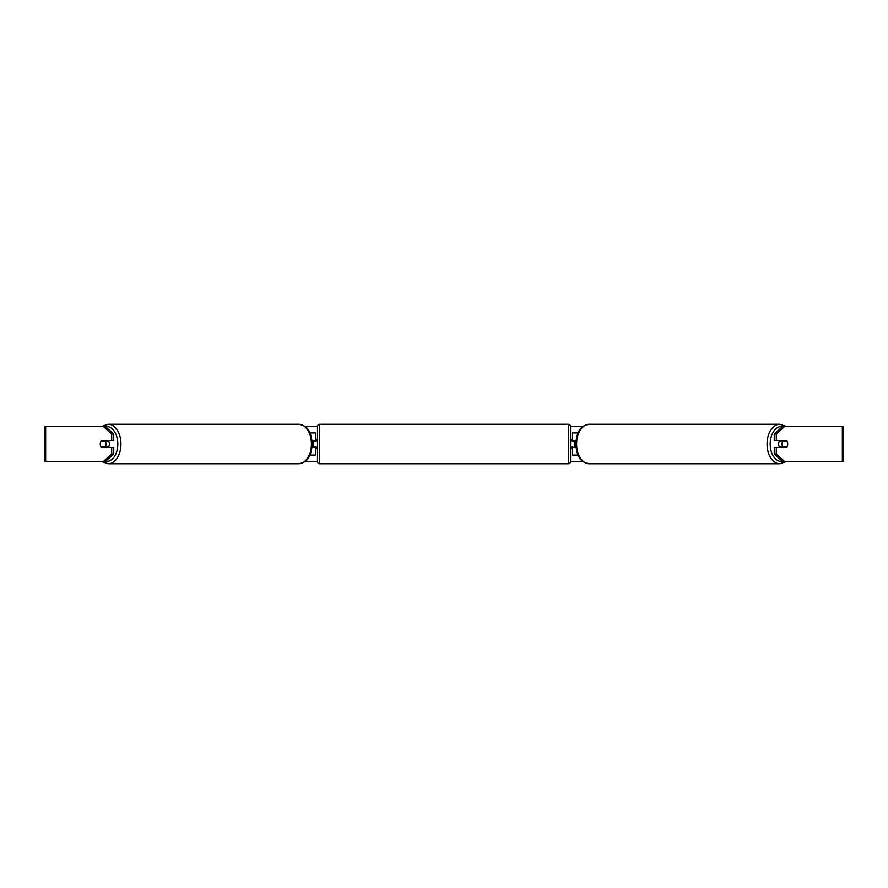 <?xml version="1.0" encoding="UTF-8"?>
<svg xmlns="http://www.w3.org/2000/svg" width="888" height="888" viewBox="0 0 888 888"><rect width="100%" height="100%" fill="white"/><g stroke="black" fill="none" stroke-linecap="round" stroke-linejoin="round"><path stroke-width="1.33" d="M315.684 440.892L311.988 440.448M315.684 440.448L315.684 432.9L309.912 432.9M309.912 455.1L315.684 455.1L315.684 447.108M313.464 447.552L313.464 440.448M311.988 447.552L315.684 447.552M578.088 432.9L572.316 432.9L572.316 440.448L576.012 440.448M578.088 455.1L572.316 455.1L572.316 447.108M574.536 447.552L571.872 447.108L571.872 448.44L570.54 448.44M574.536 447.108L574.536 440.448M576.012 447.552L572.316 447.552M779.753 447.552A4.44 2.853 -90 0 1 778.61 444A4.44 2.853 -90 0 1 779.753 440.448M782.006 444A4.44 2.853 -90 0 1 782.828 440.892L786.901 440.892A4.44 2.853 -90 0 1 787.723 444A4.44 2.853 -90 0 1 786.901 447.108L782.828 447.108A4.44 2.853 -90 0 1 782.006 444M780.774 440.448A4.44 2.853 -90 0 0 780.441 440.892L782.828 440.892M780.774 447.552A4.44 2.853 -90 0 1 780.441 447.108L782.828 447.108M304.684 426.24L317.471 426.24M570.529 426.24L583.316 426.24M304.684 461.76L317.471 461.76M570.529 461.76L583.316 461.76M45.643 426.24L44.4 426.24L44.4 461.76L45.643 461.76L45.643 426.24L105.173 426.24L113.742 433.932L111.699 433.932L103.141 426.24M103.141 461.76L111.699 454.068L113.742 454.068L105.173 461.76L45.643 461.76M842.357 461.76L842.357 426.24L843.6 426.24L843.6 461.76L782.828 461.76L774.258 454.068L774.258 447.552L776.301 447.552L776.301 454.068L784.859 461.76M782.828 426.24L784.859 426.24L776.301 433.932L774.258 433.932L782.828 426.24M842.357 426.24L784.859 426.24M774.258 433.932L774.258 440.448L776.301 440.448L776.301 433.932M776.301 440.448L786.579 440.448A4.44 2.853 -90 0 1 786.579 447.552L776.301 447.552M774.258 454.068L776.301 454.068M113.742 454.068L113.742 447.552L111.699 447.552L111.699 454.068M111.699 433.932L111.699 440.448L113.742 440.448L113.742 433.932M111.699 440.448L101.421 440.448A4.44 2.853 -90 0 0 100.277 444A4.44 2.853 -90 0 0 101.421 447.552L111.699 447.552M108.247 447.552A4.44 2.853 -90 0 0 109.391 444A4.44 2.853 -90 0 0 108.247 440.448M105.173 447.108A4.44 2.853 -90 0 0 105.994 444A4.44 2.853 -90 0 0 105.173 440.892L101.099 440.892A4.44 2.853 -90 0 0 100.277 444A4.44 2.853 -90 0 0 101.099 447.108L107.559 447.108A4.44 2.853 -90 0 1 107.226 447.552M105.173 440.892L107.559 440.892A4.44 2.853 -90 0 0 107.226 440.448M319.68 424.242A2.22 2.22 0 0 0 317.46 426.462L317.46 461.538A2.22 2.22 0 0 0 319.68 463.758L568.32 463.758A2.22 2.22 0 0 0 570.54 461.538L570.54 426.462A2.22 2.22 0 0 0 568.32 424.242L319.68 424.242L319.68 463.758M574.536 440.892L571.872 440.892L571.872 439.56L570.54 439.56M317.46 439.56L316.128 439.56L316.128 440.892L313.464 440.892M313.464 447.108L316.128 447.108L316.128 448.44L317.46 448.44M779.764 463.758L589.288 463.758A19.758 12.698 -90 0 1 576.59 444A19.758 12.698 -90 0 1 589.288 424.242L779.764 424.242A19.758 12.698 90 0 0 767.066 444A19.758 12.698 90 0 0 779.764 463.758L785.736 461.76M782.495 461.46A17.538 11.278 -90 0 1 770.185 444A17.538 11.278 -90 0 1 782.495 426.54M108.236 463.758L298.712 463.758A19.758 12.698 -90 0 0 311.411 444A19.758 12.698 -90 0 0 298.712 424.242L108.236 424.242A19.758 12.698 90 0 1 120.935 444A19.758 12.698 90 0 1 108.236 463.758L102.264 461.76M105.506 461.46A17.538 11.278 -90 0 0 117.815 444A17.538 11.278 -90 0 0 105.506 426.54M568.32 463.758L568.32 424.242M779.764 424.242L785.736 426.24M589.288 424.242C578.576 425.774 576.59 434.598 575.801 444C576.59 453.402 578.576 462.226 589.288 463.758M298.712 463.758C309.424 462.226 311.411 453.402 312.199 444C311.411 434.598 309.424 425.774 298.712 424.242M108.236 424.242L102.264 426.24"/></g></svg>
